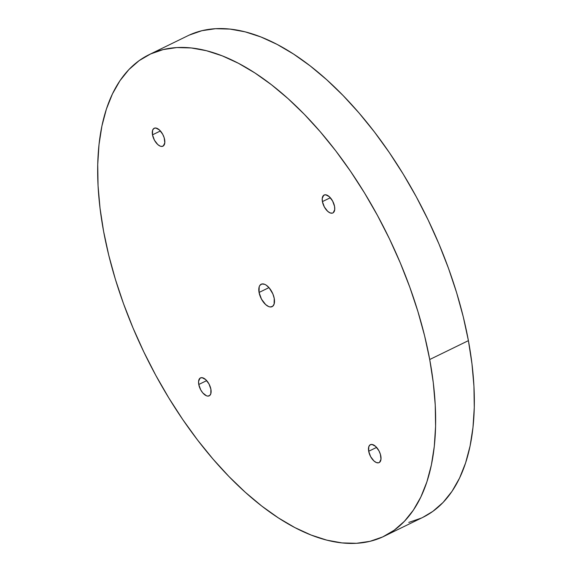 <?xml version="1.0" encoding="UTF-8"?>
<svg xmlns="http://www.w3.org/2000/svg" width="572" height="572" viewBox="0 0 572 572"><rect width="100%" height="100%" fill="white"/><g stroke="black" fill="none" stroke-linecap="round" stroke-linejoin="round"><path stroke-width="0.86" d="M384.119 536.257L422.808 517.381A267.939 135.185 -116 0 0 468.404 340.647L429.715 359.516A267.939 135.185 64 0 1 384.119 536.257A267.939 135.185 64 0 1 103.596 231.353A267.939 135.185 64 0 1 149.192 54.619A267.939 135.185 64 0 1 429.715 359.516L468.404 340.647A267.939 135.185 -116 0 0 187.881 35.743L149.192 54.619M198.763 384.491A9.974 5.034 64 0 1 200.457 377.913A9.974 5.034 64 0 1 210.904 389.26A9.974 5.034 64 0 1 209.202 395.838A9.974 5.034 64 0 1 198.763 384.491L206.685 380.623L198.763 384.491L200.7 389.847L202.831 392.964L206.485 395.795L207.636 396.089L209.574 395.617L210.796 393.815L210.904 389.26L208.959 383.905L205.627 379.551L202.03 377.663L200.086 378.135L198.591 381.259L198.763 384.491M368.683 451.265A9.974 5.034 64 0 1 370.377 444.687A9.974 5.034 64 0 1 380.816 456.034A9.974 5.034 64 0 1 379.122 462.612A9.974 5.034 64 0 1 368.683 451.265L376.605 447.404L368.683 451.265L370.62 456.62L373.952 460.975L376.405 462.569L378.6 462.805L379.493 462.391L380.988 459.266L380.38 454.254L378.878 450.679L375.547 446.324L371.943 444.444L370.005 444.916L368.783 446.718L368.683 451.265M152.495 134.835A9.974 5.034 64 0 1 154.19 128.257A9.974 5.034 64 0 1 164.629 139.604A9.974 5.034 64 0 1 162.934 146.182A9.974 5.034 64 0 1 152.495 134.835L160.417 130.967L152.495 134.835L154.433 140.19L157.765 144.544L160.21 146.139L161.368 146.432L163.306 145.96L164.8 142.836L164.193 137.816L162.691 134.248L159.359 129.894L155.756 128.006L153.818 128.478L152.595 130.28L152.495 134.835M322.408 201.609A9.974 5.034 64 0 1 324.109 195.031A9.974 5.034 64 0 1 334.548 206.378A9.974 5.034 64 0 1 332.847 212.956A9.974 5.034 64 0 1 322.408 201.609L330.337 197.748L322.408 201.609L324.353 206.964L327.685 211.318L330.13 212.913L332.325 213.149L333.226 212.734L334.72 209.609L334.548 206.378L332.604 201.022L329.272 196.668L325.675 194.787L323.731 195.259L322.236 198.377L322.408 201.609M259.066 292.456A12.462 6.292 64 0 1 261.19 284.234A12.462 6.292 64 0 1 274.238 298.42A12.462 6.292 64 0 1 272.122 306.642A12.462 6.292 64 0 1 259.066 292.456L268.976 287.623L259.066 292.456L261.497 299.149L265.658 304.59L268.718 306.585L270.163 306.95L272.587 306.356L274.11 304.104L274.238 298.42L272.873 293.922L269.155 287.823L266.109 285.085L264.586 284.291L261.84 283.998L259.831 285.449L259.202 286.765L259.066 292.456M103.596 231.353L100.028 208.179L98.062 185.85L97.726 164.564L99.013 144.552L101.916 125.983L106.406 109.052L112.441 93.915L119.956 80.716L128.886 69.584L139.146 60.632L150.629 53.94L163.227 49.571L176.827 47.569L191.291 47.955L206.485 50.729L222.251 55.856L238.445 63.292L254.919 72.959L271.5 84.77L288.031 98.613L304.361 114.35L320.327 131.832L335.778 150.886L350.557 171.335L364.536 192.986L377.563 215.615L389.532 239.01L400.314 262.956L409.802 287.208L417.917 311.547L424.581 335.728L429.715 359.516L433.283 382.689L435.242 405.026L435.585 426.304L434.298 446.324L431.395 464.886L426.905 481.824L420.87 496.961L413.356 510.16L404.425 521.285L394.165 530.244L382.682 536.936L370.077 541.305L356.478 543.3L342.02 542.914L326.827 540.147L311.061 535.02L294.859 527.584L278.392 517.91L261.812 506.098L245.281 492.256L228.95 476.519L212.984 459.037L197.533 439.982L182.754 419.533L168.776 397.89L155.741 375.261L143.779 351.859L132.997 327.92L123.502 303.66L115.387 279.329L108.73 255.148L103.596 231.353M189.318 35.064L201.923 30.695L215.522 28.7L229.98 29.086L245.173 31.853L260.939 36.98L277.141 44.416L293.608 54.09L310.188 65.902L326.719 79.744L343.05 95.481L359.016 112.963L374.467 132.018L389.246 152.467L403.224 174.11L416.259 196.739L428.221 220.141L439.003 244.08L448.498 268.339L456.613 292.671L463.27 316.852L468.404 340.647L471.971 363.821L473.938 386.15L474.274 407.436L472.987 427.448L470.084 446.017L465.594 462.948L459.559 478.085L452.044 491.284L443.114 502.416L432.854 511.368L422.751 517.41M421.371 518.06L408.773 522.429"/></g></svg>
